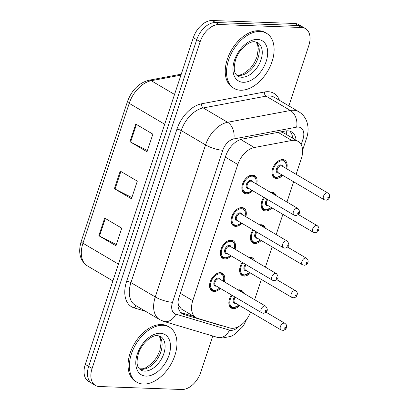 <?xml version="1.0" encoding="UTF-8"?>
<svg xmlns="http://www.w3.org/2000/svg" width="410" height="410" viewBox="0 0 410 410"><rect width="100%" height="100%" fill="white"/><g stroke="black" fill="none" stroke-linecap="round" stroke-linejoin="round"><path stroke-width="0.61" d="M231.153 255.86A10.229 6.468 -59.5 0 1 224.823 258.915A10.229 6.468 -59.5 0 1 222.743 258.326A10.229 6.468 -59.5 0 1 221.584 247.722A10.229 6.468 -59.5 0 1 231.045 240.106A10.229 6.468 -59.5 0 1 233.131 240.696A10.229 6.468 -59.5 0 1 235.048 249.249M241.92 223.301A10.229 6.468 -59.5 0 1 235.591 226.356A10.229 6.468 -59.5 0 1 233.505 225.766A10.229 6.468 -59.5 0 1 232.352 215.163A10.229 6.468 -59.5 0 1 241.813 207.552A10.229 6.468 -59.5 0 1 243.894 208.142A10.229 6.468 -59.5 0 1 245.815 216.69M252.683 190.747A10.229 6.468 -59.5 0 1 246.359 193.802A10.229 6.468 -59.5 0 1 244.273 193.212A10.229 6.468 -59.5 0 1 243.12 182.609A10.229 6.468 -59.5 0 1 252.58 174.998A10.229 6.468 -59.5 0 1 254.661 175.583A10.229 6.468 -59.5 0 1 256.583 184.136M220.385 288.414A10.229 6.468 -59.5 0 1 214.056 291.469A10.229 6.468 -59.5 0 1 211.975 290.88A10.229 6.468 -59.5 0 1 210.822 280.276A10.229 6.468 -59.5 0 1 220.278 272.665A10.229 6.468 -59.5 0 1 222.363 273.255A10.229 6.468 -59.5 0 1 224.28 281.803M250.454 273.029A10.229 6.468 -59.5 0 1 244.124 276.084A10.229 6.468 -59.5 0 1 242.038 275.494A10.229 6.468 -59.5 0 1 242.284 262.42M248.901 257.413A10.229 6.468 -59.5 0 1 250.346 257.275A10.229 6.468 -59.5 0 1 252.427 257.864A10.229 6.468 -59.5 0 1 254.533 260.729M261.216 240.47A10.229 6.468 -59.5 0 1 254.892 243.525A10.229 6.468 -59.5 0 1 252.806 242.935A10.229 6.468 -59.5 0 1 253.052 229.866M259.668 224.859A10.229 6.468 -59.5 0 1 261.114 224.721A10.229 6.468 -59.5 0 1 263.194 225.31A10.229 6.468 -59.5 0 1 265.301 228.175M271.984 207.916A10.229 6.468 -59.5 0 1 265.659 210.971A10.229 6.468 -59.5 0 1 263.574 210.381A10.229 6.468 -59.5 0 1 263.82 197.307M270.436 192.3A10.229 6.468 -59.5 0 1 271.876 192.162A10.229 6.468 -59.5 0 1 273.962 192.751A10.229 6.468 -59.5 0 1 276.063 195.616M282.751 175.357A10.229 6.468 -59.5 0 1 276.427 178.411A10.229 6.468 -59.5 0 1 274.341 177.827A10.229 6.468 -59.5 0 1 273.188 167.218A10.229 6.468 -59.5 0 1 282.644 159.608A10.229 6.468 -59.5 0 1 284.73 160.197A10.229 6.468 -59.5 0 1 286.646 168.746M239.686 305.583A10.229 6.468 -59.5 0 1 233.357 308.638A10.229 6.468 -59.5 0 1 231.276 308.048A10.229 6.468 -59.5 0 1 231.522 294.98M238.138 289.972A10.229 6.468 -59.5 0 1 239.578 289.834A10.229 6.468 -59.5 0 1 241.664 290.423A10.229 6.468 -59.5 0 1 243.765 293.288M296.117 174.327L301.386 158.388A19.183 12.126 120.5 0 0 298.085 141.394A19.183 12.126 120.5 0 0 291.828 140.476L254.318 147.513A19.183 12.126 120.5 0 0 237.805 164.487L192.761 300.679A19.183 12.126 120.5 0 0 196.062 317.673A19.183 12.126 120.5 0 0 197.794 318.426L229.82 327.974A19.183 12.126 120.5 0 0 231.993 328.323A19.183 12.126 120.5 0 0 250.571 312M177.971 302.503L178.534 305.209L181.399 309.032L196.062 317.673M298.085 141.394L283.93 133.05L280.845 131.846M254.651 299.7L261.349 279.451M265.419 267.146L272.117 246.892M276.186 234.592L282.885 214.338M286.954 202.033L293.652 181.779M212.764 335.995L200.741 372.341A19.183 12.126 -59.5 0 1 181.876 389.5L99.307 386.522A19.183 12.126 -59.5 0 1 95.397 385.42A19.183 12.126 -59.5 0 1 92.101 368.421L200.157 41.687A19.183 12.126 -59.5 0 1 219.027 24.523L301.596 27.501L298.178 25.492A19.183 12.126 -59.5 0 1 302.088 26.594A19.183 12.126 -59.5 0 0 298.178 25.492L215.609 22.514L298.178 25.492L294.764 23.478A19.183 12.126 -59.5 0 1 298.67 24.579L305.501 28.608A19.183 12.126 -59.5 0 1 308.802 45.602L288.865 105.882M200.157 41.687L196.744 39.673A19.183 12.126 -59.5 0 1 215.609 22.514A19.183 12.126 -59.5 0 0 196.744 39.673L88.683 366.412L196.744 39.673L193.33 37.658A19.183 12.126 -59.5 0 1 212.195 20.5L294.764 23.478M95.397 385.42L91.983 383.406A19.183 12.126 -59.5 0 1 88.683 366.412A19.183 12.126 -59.5 0 0 91.983 383.406L88.57 381.392A19.183 12.126 -59.5 0 1 85.27 364.398L193.33 37.658M104.683 218.099L121.76 228.16L115.933 245.79L98.856 235.729L104.683 218.099M135.782 124.071L152.858 134.137L147.026 151.767L129.95 141.701L135.782 124.071M120.232 171.088L137.309 181.148L131.477 198.778L114.4 188.718L120.232 171.088M131.876 197.569L115.046 189.066A5.115 1.286 -161.7 0 1 114.4 188.718M147.426 150.557L130.595 142.055A5.115 1.286 -161.7 0 1 129.95 141.701M116.332 244.58L99.502 236.078A5.115 1.286 -161.7 0 1 98.856 235.729M301.596 27.501A19.183 12.126 -59.5 0 1 305.501 28.608M296.102 140.225A19.183 12.126 120.5 0 0 291.618 131.917A19.183 12.126 120.5 0 0 285.355 131L242.223 139.092A19.183 12.126 120.5 0 0 225.71 156.066L179.155 296.835A19.183 12.126 120.5 0 0 182.45 313.834A19.183 12.126 120.5 0 0 184.182 314.588L221.01 325.56A19.183 12.126 120.5 0 0 222.835 325.894M289.778 131.133A19.183 12.126 -59.5 0 1 292.684 138.211M194.191 316.576L180.877 312.604M162.862 325.299A31.97 20.208 -59.5 0 1 169.376 327.139A31.97 20.208 -59.5 0 1 172.984 360.277A31.97 20.208 -59.5 0 1 143.428 384.062A31.97 20.208 -59.5 0 1 136.914 382.228A31.97 20.208 -59.5 0 1 133.306 349.084A31.97 20.208 -59.5 0 1 162.862 325.299M136.914 382.228L135.633 381.474A31.97 20.208 -59.5 0 1 132.025 348.331A31.97 20.208 -59.5 0 1 161.581 324.546A31.97 20.208 -59.5 0 1 168.095 326.38L169.376 327.139M260.037 31.467A31.97 20.208 -59.5 0 1 266.551 33.307A31.97 20.208 -59.5 0 1 270.154 66.451A31.97 20.208 -59.5 0 1 240.603 90.236A31.97 20.208 -59.5 0 1 234.084 88.396A31.97 20.208 -59.5 0 1 230.481 55.258A31.97 20.208 -59.5 0 1 260.037 31.467M234.084 88.396L232.808 87.643A31.97 20.208 -59.5 0 1 229.2 54.499A31.97 20.208 -59.5 0 1 258.756 30.714A31.97 20.208 -59.5 0 1 265.27 32.554L266.551 33.307M286.257 130.867A19.183 13.012 79.4 0 1 286.282 134.434M178.534 305.209A19.183 14.688 106.6 0 1 178.007 305.927M180.308 293.34L192.761 300.679M225.351 157.148L237.805 164.487M240.69 139.482L254.318 147.513M278.067 132.368L291.828 140.476M118.428 264.127L82.958 243.222A6.396 1.604 -161.7 0 1 81.231 241.372L127.495 101.495A6.396 1.604 18.3 0 0 129.222 103.346L82.958 243.222A25.579 16.164 120.5 0 0 87.356 265.885C79.97 260.657 77.931 252.483 81.231 241.372M127.495 101.495C131.805 89.969 138.939 82.887 148.902 80.242A6.396 4.336 79.4 0 1 151.239 80.714A25.579 16.164 120.5 0 0 129.222 103.346L164.692 124.245M180.933 75.143L151.239 80.714L174.547 94.449M85.27 364.398L92.101 368.421M212.195 20.5L219.027 24.523M120.868 171.462L115.046 189.066M105.324 218.474L99.502 236.078M136.417 124.45L130.595 142.055M301.16 144.653L303 139.092A12.787 8.082 120.5 0 0 298.198 127.028A12.787 8.082 120.5 0 0 296.63 127.151L233.802 138.934A12.787 8.082 120.5 0 0 222.794 150.25L172.507 302.303A12.787 8.082 120.5 0 0 175.859 314.137L229.503 330.122A12.787 8.082 120.5 0 0 230.953 330.357A12.787 8.082 120.5 0 0 239.066 326.329M172.507 302.303A12.787 3.208 -161.7 0 1 155.277 296.958L205.564 144.904A25.579 16.164 -59.5 0 1 227.586 122.277L290.408 110.49A25.579 16.164 -59.5 0 1 293.545 110.244A25.579 16.164 -59.5 0 1 298.757 111.715L274.423 97.375A25.579 16.164 120.5 0 0 269.211 95.904A25.579 16.164 120.5 0 0 266.075 96.15L203.252 107.938A25.579 16.164 120.5 0 0 181.23 130.57L130.944 282.618A25.579 16.164 120.5 0 0 135.341 305.281L159.674 319.621A25.579 16.164 -59.5 0 1 155.277 296.958L130.944 282.618A3.198 0.805 18.3 0 0 126.634 281.286L176.92 129.232A28.777 18.189 -59.5 0 1 201.694 103.771L264.517 91.983A28.777 18.189 -59.5 0 1 279.466 100.342M264.517 91.983A3.198 2.168 -100.6 0 0 266.075 96.15L290.408 110.49A12.787 8.677 79.4 0 1 296.63 127.151M145.545 311.292L134.183 307.91A28.777 18.189 -59.5 0 1 126.634 281.286M233.802 138.934A12.787 8.677 79.4 0 0 227.586 122.277L203.252 107.938A3.198 2.168 -100.6 0 1 201.694 103.771M222.794 150.25A12.787 3.208 -161.7 0 1 205.564 144.904L181.23 130.57A3.198 0.805 18.3 0 0 176.92 129.232M136.602 306.024A3.198 2.45 -73.4 0 0 134.183 307.91M175.859 314.137A12.787 9.789 106.6 0 1 163.672 321.363L217.31 337.348A12.787 9.789 106.6 0 0 229.503 330.122M302.606 150.173L306.603 138.078A12.787 3.208 -161.7 0 1 303 139.092M220.278 325.13L221.01 325.56M180.953 312.681L184.182 314.588M233.126 307.797A9.594 6.063 -59.5 0 1 231.173 307.249A9.594 6.063 -59.5 0 1 228.944 301.452M238.482 290.172A9.594 6.063 -59.5 0 1 238.958 290.167A9.594 6.063 -59.5 0 1 240.911 290.721L239.399 289.829M232.219 295.39A8.953 5.658 120.5 0 0 233.746 307.464A8.953 5.658 120.5 0 0 238.922 305.137M235.776 303.282A4.474 2.829 -59.5 0 1 235.109 303.349A4.474 2.829 -59.5 0 1 233.141 301.073A4.474 2.829 -59.5 0 1 234.699 296.85M284.95 323.352L286.18 324.587L286.667 326.227L286.103 328.487L285.324 329.45L283.31 330.409L281.055 329.963A3.839 2.424 -59.5 0 1 280.619 325.986A3.839 2.424 -59.5 0 1 284.166 323.131A3.839 2.424 -59.5 0 1 284.95 323.352L266.075 312.23M285.329 327.329A0.641 0.405 120.5 0 0 284.94 328.502A0.641 0.405 120.5 0 0 285.329 327.329M235.489 297.317A3.839 2.424 120.5 0 0 234.945 302.79L281.055 329.963M241.756 292.104A8.953 5.658 120.5 0 0 240.147 291.156M215.46 274.413A9.594 6.063 -59.5 0 1 219.657 272.998A9.594 6.063 -59.5 0 1 221.61 273.552L223.711 276.335L223.665 281.444M223.522 281.357A8.953 5.658 120.5 0 0 219.888 273.839A8.953 5.658 120.5 0 0 211.083 281.849A8.953 5.658 120.5 0 0 214.445 290.295A8.953 5.658 120.5 0 0 219.627 287.969M216.475 286.113A4.474 2.829 -59.5 0 1 215.809 286.18A4.474 2.829 -59.5 0 1 214.128 281.957A4.474 2.829 -59.5 0 1 218.53 277.954A4.474 2.829 -59.5 0 1 220.37 279.502M265.649 306.183L219.545 279.015A3.839 2.424 120.5 0 0 218.761 278.795A3.839 2.424 120.5 0 0 215.214 281.649A3.839 2.424 120.5 0 0 215.645 285.627L261.754 312.794A3.839 2.424 -59.5 0 1 261.324 308.817A3.839 2.424 -59.5 0 1 264.87 305.962A3.839 2.424 -59.5 0 1 265.649 306.183C268.422 309.755 267.668 312.118 263.394 313.271L261.754 312.794M265.644 311.333A0.641 0.405 120.5 0 0 266.029 310.16A0.641 0.405 120.5 0 0 265.644 311.333M213.825 290.628A9.594 6.063 -59.5 0 1 211.873 290.08A9.594 6.063 -59.5 0 1 209.643 284.284M160.479 336.379A19.49 12.32 -59.5 0 1 162.678 356.582A19.49 12.32 -59.5 0 1 144.658 371.086A19.49 12.32 -59.5 0 1 140.686 369.963C138.667 368.144 135.192 366.068 138.354 353.856C141.383 343.431 152.038 334.734 157.532 335.57L160.479 336.379M160.233 333.243A23.329 14.745 -59.5 0 1 168.997 355.255A23.329 14.745 -59.5 0 1 146.052 376.119A23.329 14.745 -59.5 0 1 137.288 354.112A23.329 14.745 -59.5 0 1 160.233 333.243M158.993 335.775A19.49 12.32 -59.5 0 1 159.039 356.162A19.49 12.32 -59.5 0 1 141.67 369.323A19.49 12.32 -59.5 0 1 139.436 368.959M243.894 275.243A9.594 6.063 -59.5 0 1 241.936 274.69A9.594 6.063 -59.5 0 1 239.712 268.898M249.249 257.618A9.594 6.063 -59.5 0 1 249.721 257.613A9.594 6.063 -59.5 0 1 251.678 258.162L250.167 257.275M242.986 262.836A8.953 5.658 120.5 0 0 244.514 274.905A8.953 5.658 120.5 0 0 249.69 272.578M246.543 270.723A4.474 2.829 -59.5 0 1 245.872 270.795A4.474 2.829 -59.5 0 1 243.909 268.519A4.474 2.829 -59.5 0 1 245.467 264.296M295.718 290.798L296.948 292.028L297.434 293.668L296.871 295.928L296.092 296.891L294.078 297.85L291.823 297.404A3.839 2.424 -59.5 0 1 291.387 293.427A3.839 2.424 -59.5 0 1 294.933 290.577A3.839 2.424 -59.5 0 1 295.718 290.798L276.842 279.676M296.097 294.769A0.641 0.405 120.5 0 0 295.707 295.948A0.641 0.405 120.5 0 0 296.097 294.769M246.256 264.763A3.839 2.424 120.5 0 0 245.713 270.236L291.823 297.404M252.524 259.545A8.953 5.658 120.5 0 0 250.915 258.597M254.661 242.684A9.594 6.063 -59.5 0 1 252.703 242.136A9.594 6.063 -59.5 0 1 250.479 236.339M260.017 225.064A9.594 6.063 -59.5 0 1 260.488 225.054A9.594 6.063 -59.5 0 1 262.446 225.608L260.934 224.716M253.754 230.276A8.953 5.658 120.5 0 0 255.281 242.351A8.953 5.658 120.5 0 0 260.458 240.024M257.311 238.169A4.474 2.829 -59.5 0 1 256.639 238.236A4.474 2.829 -59.5 0 1 254.677 235.96A4.474 2.829 -59.5 0 1 256.235 231.737M306.485 258.238L307.715 259.474L308.202 261.114L307.638 263.374L306.854 264.337L304.845 265.296L302.59 264.85A3.839 2.424 -59.5 0 1 302.155 260.873A3.839 2.424 -59.5 0 1 305.701 258.018A3.839 2.424 -59.5 0 1 306.485 258.238L287.61 247.117M306.864 262.215A0.641 0.405 120.5 0 0 306.475 263.389A0.641 0.405 120.5 0 0 306.864 262.215M257.024 232.203A3.839 2.424 120.5 0 0 256.481 237.682L302.59 264.85M263.287 226.991A8.953 5.658 120.5 0 0 261.677 226.043M265.429 210.13A9.594 6.063 -59.5 0 1 263.471 209.577A9.594 6.063 -59.5 0 1 261.247 203.785M270.784 192.505A9.594 6.063 -59.5 0 1 271.256 192.5A9.594 6.063 -59.5 0 1 273.214 193.054L271.702 192.162M264.522 197.722A8.953 5.658 120.5 0 0 266.049 209.792A8.953 5.658 120.5 0 0 271.225 207.465M268.079 205.61A4.474 2.829 -59.5 0 1 267.407 205.682A4.474 2.829 -59.5 0 1 265.444 203.406A4.474 2.829 -59.5 0 1 267.002 199.183M317.253 225.684L318.483 226.914L318.97 228.56L318.406 230.815L317.622 231.778L315.613 232.736L313.353 232.296A3.839 2.424 -59.5 0 1 312.922 228.319A3.839 2.424 -59.5 0 1 316.469 225.464A3.839 2.424 -59.5 0 1 317.253 225.684L298.377 214.563M317.632 229.656A0.641 0.405 120.5 0 0 317.243 230.835A0.641 0.405 120.5 0 0 317.632 229.656M267.791 199.649A3.839 2.424 120.5 0 0 267.248 205.123L313.353 232.296M274.054 194.432A8.953 5.658 120.5 0 0 272.445 193.484M276.191 177.576A9.594 6.063 -59.5 0 1 274.239 177.023A9.594 6.063 -59.5 0 1 272.009 171.226M277.831 161.355A9.594 6.063 -59.5 0 1 282.024 159.946A9.594 6.063 -59.5 0 1 283.976 160.494L282.464 159.603M285.888 168.3A8.953 5.658 120.5 0 0 282.254 160.781A8.953 5.658 120.5 0 0 273.449 168.792A8.953 5.658 120.5 0 0 276.817 177.238A8.953 5.658 120.5 0 0 281.993 174.911M278.841 173.056A4.474 2.829 -59.5 0 1 278.175 173.123A4.474 2.829 -59.5 0 1 276.494 168.899A4.474 2.829 -59.5 0 1 280.896 164.897A4.474 2.829 -59.5 0 1 282.741 166.445M281.911 165.958A3.839 2.424 120.5 0 0 281.127 165.737A3.839 2.424 120.5 0 0 277.58 168.592A3.839 2.424 120.5 0 0 278.016 172.569L324.12 199.737A3.839 2.424 -59.5 0 1 323.69 195.76A3.839 2.424 -59.5 0 1 327.236 192.905A3.839 2.424 -59.5 0 1 328.015 193.125L281.911 165.958M328.4 197.102A0.641 0.405 120.5 0 0 328.01 198.276A0.641 0.405 120.5 0 0 328.4 197.102M226.228 241.854A9.594 6.063 -59.5 0 1 230.425 240.445A9.594 6.063 -59.5 0 1 232.378 240.998L234.479 243.776L234.433 248.885M234.289 248.803A8.953 5.658 120.5 0 0 230.656 241.285A8.953 5.658 120.5 0 0 221.851 249.29A8.953 5.658 120.5 0 0 225.213 257.736A8.953 5.658 120.5 0 0 230.389 255.409M227.242 253.554A4.474 2.829 -59.5 0 1 226.576 253.626A4.474 2.829 -59.5 0 1 224.895 249.403A4.474 2.829 -59.5 0 1 229.298 245.395A4.474 2.829 -59.5 0 1 231.137 246.943M276.417 273.629L230.307 246.456A3.839 2.424 120.5 0 0 229.528 246.236A3.839 2.424 120.5 0 0 225.982 249.09A3.839 2.424 120.5 0 0 226.412 253.067L272.522 280.24A3.839 2.424 -59.5 0 1 272.086 276.263A3.839 2.424 -59.5 0 1 275.633 273.409A3.839 2.424 -59.5 0 1 276.417 273.629C279.189 277.201 278.436 279.564 274.157 280.717L272.522 280.24M276.407 278.779A0.641 0.405 120.5 0 0 276.796 277.601A0.641 0.405 120.5 0 0 276.407 278.779M224.593 258.075A9.594 6.063 -59.5 0 1 222.64 257.521A9.594 6.063 -59.5 0 1 220.411 251.73M236.995 209.3A9.594 6.063 -59.5 0 1 241.193 207.89A9.594 6.063 -59.5 0 1 243.145 208.439L245.241 211.222L245.2 216.331M245.052 216.244A8.953 5.658 120.5 0 0 241.423 208.726A8.953 5.658 120.5 0 0 232.619 216.736A8.953 5.658 120.5 0 0 235.981 225.182A8.953 5.658 120.5 0 0 241.157 222.855M238.01 221A4.474 2.829 -59.5 0 1 237.344 221.067A4.474 2.829 -59.5 0 1 235.658 216.844A4.474 2.829 -59.5 0 1 240.06 212.841A4.474 2.829 -59.5 0 1 241.905 214.389M287.184 241.07L241.075 213.902A3.839 2.424 120.5 0 0 240.296 213.682A3.839 2.424 120.5 0 0 236.749 216.536A3.839 2.424 120.5 0 0 237.18 220.513L283.289 247.681A3.839 2.424 -59.5 0 1 282.854 243.704A3.839 2.424 -59.5 0 1 286.4 240.849A3.839 2.424 -59.5 0 1 287.184 241.07C289.957 244.642 289.204 247.004 284.924 248.158L283.289 247.681M287.174 246.22A0.641 0.405 120.5 0 0 287.564 245.047A0.641 0.405 120.5 0 0 287.174 246.22M235.36 225.52A9.594 6.063 -59.5 0 1 233.408 224.967A9.594 6.063 -59.5 0 1 231.178 219.171M247.763 176.741A9.594 6.063 -59.5 0 1 251.955 175.331A9.594 6.063 -59.5 0 1 253.913 175.885L256.009 178.663L255.968 183.777M255.819 183.69A8.953 5.658 120.5 0 0 252.191 176.172A8.953 5.658 120.5 0 0 243.386 184.177A8.953 5.658 120.5 0 0 246.748 192.623A8.953 5.658 120.5 0 0 251.924 190.301M248.778 188.441A4.474 2.829 -59.5 0 1 248.106 188.513A4.474 2.829 -59.5 0 1 246.425 184.29A4.474 2.829 -59.5 0 1 250.828 180.287A4.474 2.829 -59.5 0 1 252.673 181.835M297.952 208.516L251.842 181.343A3.839 2.424 120.5 0 0 251.063 181.123A3.839 2.424 120.5 0 0 247.517 183.977A3.839 2.424 120.5 0 0 247.947 187.954L294.057 215.127A3.839 2.424 -59.5 0 1 293.621 211.15A3.839 2.424 -59.5 0 1 297.168 208.295A3.839 2.424 -59.5 0 1 297.952 208.516C300.725 212.088 299.971 214.45 295.692 215.604L294.057 215.127M297.942 213.666A0.641 0.405 120.5 0 0 298.331 212.493A0.641 0.405 120.5 0 0 297.942 213.666M246.128 192.961A9.594 6.063 -59.5 0 1 244.17 192.408A9.594 6.063 -59.5 0 1 241.946 186.617M257.654 42.553A19.49 12.32 -59.5 0 1 259.848 62.756A19.49 12.32 -59.5 0 1 241.833 77.254A19.49 12.32 -59.5 0 1 237.861 76.137C235.842 74.318 232.367 72.242 235.53 60.029C238.553 49.6 249.213 40.903 254.707 41.738L257.654 42.553M257.408 39.416A23.329 14.745 -59.5 0 1 266.172 61.423A23.329 14.745 -59.5 0 1 243.227 82.292A23.329 14.745 -59.5 0 1 234.464 60.28A23.329 14.745 -59.5 0 1 257.408 39.416M256.168 41.943A19.49 12.32 -59.5 0 1 256.209 62.335A19.49 12.32 -59.5 0 1 238.845 75.496A19.49 12.32 -59.5 0 1 236.611 75.132M148.902 80.242L181.251 74.174M87.356 265.885L112.878 280.927M217.31 337.348L221.953 338.106L230.897 336.379L234.156 334.693L242.397 327.016L244.293 324.146L246.605 319.375M159.674 319.621L163.672 321.363M306.603 138.078C307.925 134.111 308.356 130.144 307.889 126.177L307.069 122.4C305.599 117.767 302.826 114.2 298.757 111.715M229.661 306.357L233.295 307.848L239.071 305.224M242.658 292.637L240.911 290.721M219.77 288.056L217.156 289.926L213.999 290.68L210.361 289.188M221.61 273.552L220.098 272.66M139.333 368.846L143.034 368.774L146.437 367.509L152.956 362.399L156.994 356.946L159.772 350.878L161.12 342.709L160.423 338.532L158.844 335.739M240.429 273.798L244.063 275.294L249.839 272.665M253.426 260.078L251.678 258.162M251.192 241.244L254.83 242.735L260.606 240.111M264.194 227.524L262.446 225.608M261.959 208.69L265.598 210.181L271.374 207.552M274.961 194.965L273.214 193.054M272.727 176.131L276.366 177.627L282.141 174.998M324.12 199.737L326.38 200.183L328.389 199.224L329.174 198.261L329.737 196L329.245 194.361L328.015 193.125M286.036 168.387L286.4 165.117L285.883 162.749L283.976 160.494M230.538 255.497L227.924 257.367L224.762 258.126L221.128 256.634M232.378 240.998L230.866 240.106M241.305 222.943L238.692 224.813L235.53 225.572L231.896 224.075M243.145 208.439L241.633 207.547M252.073 190.383L249.459 192.254L246.297 193.013L242.658 191.521M253.913 175.885L252.401 174.993M236.508 75.02L240.209 74.948L243.612 73.677L250.131 68.567L254.169 63.114L256.947 57.051L258.29 48.882L257.598 44.705L256.019 41.907"/></g></svg>
